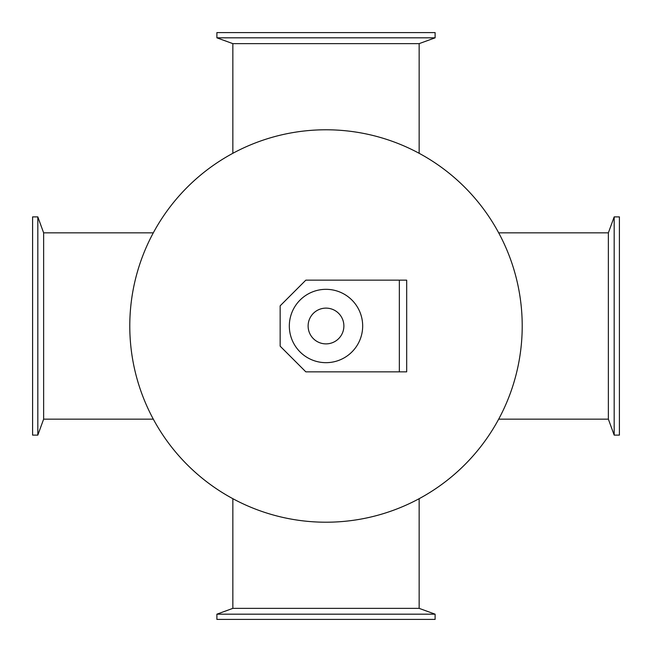 <?xml version="1.0" encoding="UTF-8"?>
<svg xmlns="http://www.w3.org/2000/svg" width="652" height="652" viewBox="0 0 652 652"><rect width="100%" height="100%" fill="white"/><g stroke="black" fill="none" stroke-linecap="round" stroke-linejoin="round"><path stroke-width="0.98" d="M522.211 326A196.211 196.211 0 0 1 227.898 495.927A196.211 196.211 0 0 1 227.89 156.072A196.211 196.211 0 0 1 522.211 326M216.888 37.824L435.112 37.824L435.112 32.6L216.888 32.6L216.888 37.824L232.845 43.635L419.154 43.635L435.112 37.824M216.888 614.176L435.112 614.176L435.112 619.4L216.888 619.4L216.888 614.176L232.845 608.365L419.154 608.365L435.112 614.176M37.824 216.888L37.824 435.112L32.6 435.112L32.6 216.888L37.824 216.888L43.635 232.845L43.635 419.154L37.824 435.112M614.176 216.888L614.176 435.112L619.4 435.112L619.4 216.888L614.176 216.888L608.365 232.845L608.365 419.154L614.176 435.112M399.35 371.844L305.829 371.844L280.156 346.171L280.156 305.829L305.829 280.156L406.685 280.156L406.685 371.844L399.35 371.844L399.35 280.156M343.881 326A17.881 17.881 0 0 1 317.059 341.485A17.881 17.881 0 0 1 317.059 310.515A17.881 17.881 0 0 1 343.881 326M362.675 326A36.675 36.675 0 0 1 307.662 357.761A36.675 36.675 0 0 1 307.662 294.239A36.675 36.675 0 0 1 362.675 326M419.154 153.31L419.154 43.635M232.845 153.31L232.845 43.635M419.154 608.365L419.154 498.69M232.845 608.365L232.845 498.69M43.635 419.154L153.31 419.154M43.635 232.845L153.31 232.845M498.69 419.154L608.365 419.154M498.69 232.845L608.365 232.845"/></g></svg>
